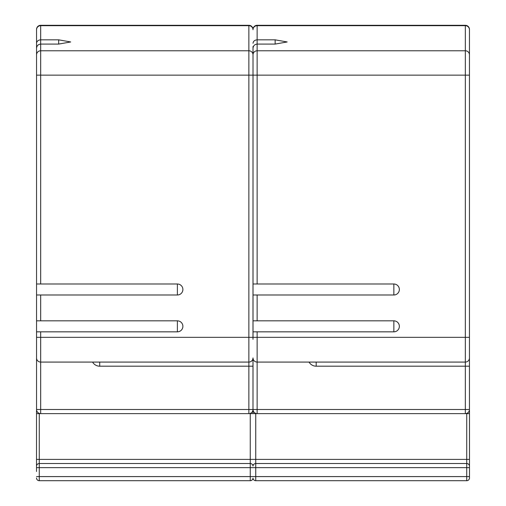 <?xml version="1.0" encoding="UTF-8"?>
<svg xmlns="http://www.w3.org/2000/svg" width="506" height="506" viewBox="0 0 506 506"><rect width="100%" height="100%" fill="white"/><g stroke="black" fill="none" stroke-linecap="round" stroke-linejoin="round"><path stroke-width="0.76" d="M36.514 471.51L36.514 410.632L36.514 471.51M469.454 74.097L469.454 409.499A4.124 4.124 0 0 1 465.33 413.623L252.987 413.623L252.987 410.632L253.013 413.623L36.514 413.623M253 478.221A2.751 2.751 0 0 0 255.739 480.7L255.739 476.576L39.266 476.576L39.266 480.7A2.751 2.751 0 0 1 36.514 477.949A2.751 2.751 0 0 0 39.266 480.7L250.261 480.7A2.751 2.751 0 0 0 253 478.221A2.751 2.751 0 0 0 255.739 480.7L466.734 480.7A2.751 2.751 0 0 0 469.486 477.949L469.486 476.576L469.486 477.949M469.486 410.632L469.486 466.266A2.751 2.751 0 0 0 466.734 463.515L255.739 463.515A2.751 2.751 0 0 0 253 465.994A2.751 2.751 0 0 0 250.261 463.515L39.266 463.515A2.751 2.751 0 0 0 36.514 466.266M253.013 46.451L252.987 339.324M177.385 283.999A5.496 5.496 0 0 1 182.881 289.495A5.496 5.496 0 0 1 177.385 294.992L177.385 283.999L36.546 283.999L36.546 294.992L40.67 294.992L40.67 320.836L36.546 320.836L36.546 294.992M36.546 320.836L36.546 331.835L40.67 331.835L40.67 337.331L36.546 337.331L36.546 331.835M393.851 320.836A5.496 5.496 0 0 1 399.354 326.332A5.496 5.496 0 0 1 393.851 331.835L393.851 320.836L253.013 320.836L253.013 331.835L257.137 331.835L257.137 362.075L465.33 362.075L257.137 362.075A4.124 4.124 0 0 1 253.013 357.951L252.987 409.499L252.987 357.951A4.124 4.124 0 0 1 248.863 362.075L40.67 362.075L248.863 362.075L248.863 25.673L40.67 25.673L40.67 39.835C38.184 40.056 36.805 41.207 36.546 43.295L36.546 73.939M36.546 46.451L36.546 44.136M469.486 413.623L465.33 413.623L465.33 409.499L257.137 409.499L257.137 413.623A4.124 4.124 0 0 1 253.013 409.499A4.124 4.124 0 0 1 248.863 413.623L248.863 409.499L40.67 409.499L40.67 413.623A4.124 4.124 0 0 1 36.546 409.499L36.546 337.331M36.546 43.295L36.546 29.424A4.124 4.124 0 0 1 40.67 25.3L74.825 25.3L40.67 25.3A4.124 4.124 0 0 0 36.546 29.424A4.124 4.124 0 0 1 40.67 25.3A4.124 4.124 180 0 0 36.546 29.424A4.124 4.124 0 0 1 40.67 25.3L40.67 25.673A4.124 4.061 180 0 0 36.546 29.74M253.013 73.939L253.013 48.266C253.278 45.742 254.651 44.345 257.137 44.079L257.137 283.999L253.013 283.999L253.013 294.992L257.137 294.992L257.137 320.836M469.454 58.822L469.454 29.424A4.124 4.124 180 0 0 465.33 25.3L257.137 25.3A4.124 4.124 0 0 0 253.013 29.424A4.124 4.124 180 0 0 248.863 25.3L74.825 25.3M469.454 44.136L469.454 29.424A4.124 4.124 0 0 0 465.33 25.3L257.137 25.3A4.124 4.124 180 0 0 253.013 29.424A4.124 4.124 0 0 0 248.863 25.3L40.67 25.3A4.124 4.124 0 0 0 36.546 29.424A4.124 4.124 0 0 1 40.67 25.3L248.863 25.3L40.67 25.3M36.546 283.999L36.546 48.266C36.805 45.742 38.184 44.345 40.67 44.079L40.67 39.835L58.677 39.835L70.701 41.96L58.677 44.079L40.67 44.079L40.67 283.999M177.385 294.992L40.67 294.992M177.385 320.836A5.496 5.496 0 0 1 182.881 326.332A5.496 5.496 0 0 1 177.385 331.835L177.385 320.836L40.67 320.836M177.385 331.835L40.67 331.835M469.454 344.89L469.454 357.951A4.124 4.124 0 0 1 465.33 362.075L465.33 337.331L40.67 337.331L40.67 362.075A4.124 4.124 0 0 1 36.546 357.951A4.124 4.124 0 0 0 40.67 362.075L40.67 409.499L36.546 409.499A4.124 4.124 0 0 0 40.67 413.623M99.72 362.075L99.72 366.199L248.863 366.199L248.863 409.499L252.987 409.499A4.124 4.124 0 0 0 257.137 413.623M253.013 409.499L257.137 409.499L257.137 362.075A4.124 4.124 0 0 1 253.013 357.951A4.124 4.124 0 0 1 248.863 362.075L248.863 366.199L252.987 366.199M257.137 362.075A4.124 4.124 0 0 1 253.013 357.951A4.124 4.124 0 0 1 248.863 362.075A4.124 4.124 0 0 0 252.987 357.951A4.124 4.124 0 0 1 248.863 362.075M253.013 320.836L253.013 294.992M253.013 337.331L253.013 331.835M253.013 283.999L253.013 75.147L465.33 75.147L465.33 25.673A4.124 4.061 180 0 1 469.454 29.74L469.454 75.147L465.33 75.147L465.33 337.331L469.454 337.331L469.454 339.324M469.454 29.424A4.124 4.124 0 0 0 465.33 25.3L257.137 25.3L257.137 25.673L465.33 25.673L465.33 25.3L291.298 25.3M257.137 25.3A4.124 4.124 0 0 0 253.013 29.424A4.124 4.124 0 0 1 257.137 25.3A4.124 4.124 0 0 0 253.013 29.424A4.124 4.124 0 0 1 257.137 25.3A4.124 4.124 0 0 0 253.013 29.424A4.124 4.124 0 0 0 248.863 25.3L248.863 25.673A4.124 4.061 180 0 1 252.987 29.74A4.124 4.061 180 0 1 257.137 25.673L257.137 39.835L275.144 39.835L287.174 41.96L275.144 44.079L257.137 44.079L257.137 39.835C254.651 40.056 253.278 41.207 253.013 43.295M393.851 294.992L393.851 283.999A5.496 5.496 0 0 1 399.354 289.495A5.496 5.496 0 0 1 393.851 294.992L257.137 294.992M393.851 331.835L257.137 331.835M393.851 283.999L257.137 283.999M316.187 362.075L316.187 366.199L465.33 366.199L465.33 409.499L469.454 409.499M465.33 362.075A4.124 4.124 0 0 0 469.454 357.951A4.124 4.124 0 0 1 465.33 362.075A4.124 4.124 0 0 0 469.454 357.951A4.124 4.124 0 0 1 465.33 362.075L465.33 366.199L469.454 366.199M469.486 466.266L469.486 476.576L466.734 476.576L466.734 480.7M36.514 459.391L39.266 459.391L39.266 413.623M469.486 467.639L466.734 467.639L466.734 476.576L255.739 476.576L255.739 459.391L39.266 459.391L39.266 476.576L36.514 476.576M469.486 459.391L466.734 459.391L466.734 467.639L36.514 467.639M250.261 413.623L250.261 480.7M469.454 54.844A4.124 4.061 180 0 0 465.33 50.777L257.137 50.777A4.124 4.061 180 0 0 253.013 54.844A4.124 4.061 180 0 0 248.863 50.777L40.67 50.777A4.124 4.061 180 0 0 36.546 54.844M252.987 75.147L36.546 75.147M92.579 362.075A8.248 8.248 0 0 0 99.72 366.199M58.677 44.079L58.677 39.835M40.67 362.075A4.124 4.124 0 0 1 36.546 357.951M309.046 362.075A8.248 8.248 0 0 0 316.187 366.199M275.144 44.079L275.144 39.835M466.734 413.623L466.734 459.391L255.739 459.391L255.739 413.623"/></g></svg>
